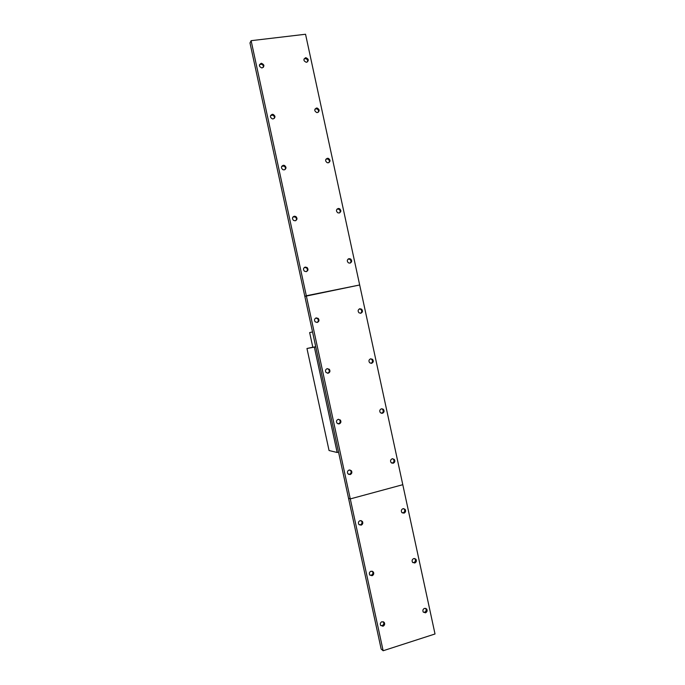 <?xml version="1.0" encoding="UTF-8"?>
<svg xmlns="http://www.w3.org/2000/svg" width="685" height="685" viewBox="0 0 685 685"><rect width="100%" height="100%" fill="white"/><g stroke="black" fill="none" stroke-linecap="round" stroke-linejoin="round"><path stroke-width="1.03" d="M349.932 469.953L350.677 470.586C351.533 472.282 351.114 473.532 349.41 474.337L348.614 474.397M349.162 470.013L351.422 470.8C352.278 472.504 351.85 473.763 350.146 474.568L347.877 473.763C347.038 472.059 347.466 470.809 349.162 470.013M392.745 458.702L393.455 459.224C394.44 460.928 394.072 462.204 392.342 463.06L391.786 463.128M392.214 458.77L394.295 459.412C395.288 461.116 394.92 462.401 393.19 463.257L391.092 462.598C390.116 460.894 390.493 459.618 392.214 458.77M338.595 419.297L339.683 420.008C340.633 421.729 340.231 423.005 338.476 423.818L338.039 423.878M338.202 419.348L340.394 420.085C341.344 421.814 340.942 423.09 339.186 423.912L336.977 423.159C336.044 421.429 336.455 420.162 338.202 419.348M381.639 408.765L382.615 409.339C383.711 411.06 383.369 412.361 381.588 413.243L381.339 413.286M381.425 408.808L383.437 409.399C384.533 411.12 384.182 412.421 382.401 413.303L380.38 412.704C379.302 410.983 379.653 409.681 381.425 408.808M327.19 368.65L328.663 369.361C329.725 371.107 329.357 372.409 327.541 373.248L327.533 373.257M327.224 368.641L329.339 369.309C330.41 371.056 330.033 372.357 328.218 373.205L326.086 372.52C325.033 370.773 325.418 369.472 327.224 368.641M370.482 358.837L371.75 359.394C372.957 361.063 372.683 362.382 370.927 363.35M370.628 358.803L372.537 359.317C373.762 361.055 373.453 362.391 371.604 363.307L369.677 362.776C368.47 361.029 368.787 359.702 370.628 358.803M315.742 318.046L317.592 318.645C318.731 320.152 318.551 321.428 317.044 322.481M316.247 317.883L318.242 318.448C319.467 320.229 319.133 321.565 317.232 322.447L315.211 321.856C314.013 320.075 314.355 318.756 316.247 317.883M359.308 308.926L360.841 309.389C362.125 310.844 362.014 312.146 360.524 313.293M359.822 308.747L361.594 309.175C362.99 310.93 362.716 312.291 360.798 313.25L359 312.814C357.63 311.05 357.904 309.697 359.822 308.747M351.705 472.77L351.225 470.586M340.805 422.405L340.274 419.956M383.146 650.75L381.168 649.055L348.519 498.2L350.283 498.911L348.519 498.2L304.834 296.374L306.315 295.757L350.283 498.911L402.789 484.697L350.283 498.911L383.146 650.75L435.018 633.976L359.676 284.986L304.834 296.374L249.982 42.967L251.112 40.68L305.544 34.25L359.676 284.986L306.315 295.757L251.112 40.68M315.725 346.704L312.831 347.295L309.646 332.585L312.531 331.934M383.506 412.533L382.727 408.911M372.494 361.517L372.126 359.839M315.759 346.858L306.966 348.502L312.814 347.218M338.544 452.134L337.157 452.485L314.364 347.158M337.157 452.485L329.057 450.524L306.966 348.502M383.377 621.74L383.514 621.946C384.182 623.581 383.728 624.797 382.136 625.593L380.723 625.533M381.982 621.697L384.345 622.579C385.013 624.215 384.55 625.439 382.966 626.236L380.595 625.345C379.935 623.701 380.398 622.485 381.982 621.697M425.65 608.331L425.805 608.52C426.575 610.155 426.156 611.397 424.554 612.236L423.399 612.244M424.512 608.348L426.738 609.102C427.5 610.746 427.089 611.988 425.479 612.827L423.253 612.065C422.491 610.421 422.919 609.179 424.512 608.348M372.306 571.196L372.589 571.555C373.308 573.208 372.863 574.432 371.244 575.229L369.96 575.203M371.056 571.187L373.393 572.043C374.113 573.705 373.659 574.938 372.041 575.734L369.686 574.852C368.984 573.199 369.438 571.975 371.056 571.187M414.75 558.498L415.041 558.814C415.872 560.467 415.461 561.717 413.826 562.556L412.815 562.599M413.757 558.54L415.949 559.268C416.771 560.929 416.369 562.179 414.725 563.019L412.533 562.282C411.711 560.621 412.122 559.371 413.757 558.54M361.158 520.6L361.646 521.097C362.425 522.775 361.988 524.008 360.327 524.804L359.257 524.83M360.113 520.626L362.416 521.456C363.196 523.135 362.759 524.376 361.098 525.172L358.786 524.325C358.015 522.646 358.46 521.413 360.113 520.626M403.782 508.612L404.261 509.049C405.16 510.727 404.767 511.986 403.088 512.834L402.275 512.894M402.994 508.672L405.135 509.366C406.034 511.053 405.64 512.32 403.962 513.168L401.804 512.457C400.922 510.779 401.316 509.52 402.994 508.672M259.427 64.827L261.011 64.193C262.783 64.518 263.571 65.563 263.382 67.31M261.165 63.32L261.507 63.303C264.444 64.707 264.667 66.239 262.158 67.909L261.764 67.926C258.861 66.488 258.665 64.955 261.165 63.32M303.977 59.064L305.287 58.61C307.12 58.944 307.899 60.015 307.616 61.83M305.621 57.728L305.895 57.711C308.807 59.064 309.046 60.58 306.597 62.258L306.281 62.275C303.404 60.897 303.181 59.381 305.621 57.728M272.125 114.438L272.844 114.695M270.566 115.602L272.544 115.123C274.12 115.748 274.702 116.844 274.291 118.419M272.202 114.326L273.075 114.378C275.524 116.013 275.567 117.529 273.195 118.916L272.279 118.865C269.864 117.203 269.839 115.688 272.202 114.326M316.307 108.247L316.838 108.453M314.946 109.146L316.547 108.804C318.242 109.412 318.833 110.542 318.328 112.212M316.479 108.033L317.189 108.05C319.707 109.6 319.801 111.107 317.463 112.554L316.718 112.537C314.227 110.961 314.15 109.454 316.479 108.033M283.77 165.282L284.395 165.616M281.749 166.292L283.967 166.078C285.371 166.926 285.765 168.073 285.123 169.512M283.23 165.29L284.523 165.47C286.553 167.226 286.45 168.69 284.224 169.88L282.888 169.683C280.901 167.919 281.013 166.455 283.23 165.29M327.43 158.269L328.141 158.637M325.966 159.151L327.738 159.006C329.297 159.845 329.716 161.026 328.988 162.568M327.336 158.286L328.406 158.381C330.564 160.059 330.538 161.532 328.312 162.807L327.199 162.688C325.075 161.001 325.118 159.528 327.336 158.286M293 216.914L295.261 216.999C296.554 218.053 296.759 219.243 295.869 220.57M294.242 216.203L295.86 216.528C297.538 218.327 297.333 219.739 295.235 220.784L293.591 220.442C291.938 218.643 292.161 217.231 294.242 216.203M338.921 208.488L339.366 208.822M337.029 209.105L338.844 209.182C340.299 210.226 340.539 211.459 339.572 212.881M338.176 208.488L339.546 208.694C341.395 210.432 341.258 211.87 339.152 213.001L337.748 212.778C335.924 211.031 336.07 209.601 338.176 208.488M304.337 267.484L306.469 267.861C307.668 269.128 307.685 270.361 306.503 271.577M305.253 267.064L307.085 267.527C308.507 269.325 308.224 270.695 306.238 271.645L304.38 271.166C302.984 269.368 303.275 267.998 305.253 267.064M348.143 259.024L349.872 259.315C351.234 260.565 351.302 261.833 350.078 263.126M349.007 258.639L350.609 258.964C352.201 260.72 351.987 262.115 349.975 263.151L348.348 262.817C346.781 261.053 346.995 259.658 349.007 258.639M351.422 470.8L350.677 470.586M394.295 459.412L393.455 459.224M340.394 420.085L339.683 420.008M383.437 409.399L382.615 409.339M329.339 369.309L328.663 369.361M372.537 359.317L371.75 359.394M318.242 318.448L317.592 318.645M361.594 309.175L360.841 309.389M384.345 622.579L383.514 621.946M426.738 609.102L425.805 608.52M373.393 572.043L372.589 571.555M415.949 559.268L415.041 558.814M362.416 521.456L361.646 521.097M405.135 509.366L404.261 509.049M261.507 63.303L261.011 64.193M305.895 57.711L305.287 58.61M273.075 114.378L272.544 115.123M317.189 108.05L316.547 108.804M284.523 165.47L283.967 166.078M328.406 158.381L327.738 159.006M295.86 216.528L295.261 216.999M339.546 208.694L338.844 209.182M307.085 267.527L306.469 267.861M350.609 258.964L349.872 259.315"/></g></svg>
